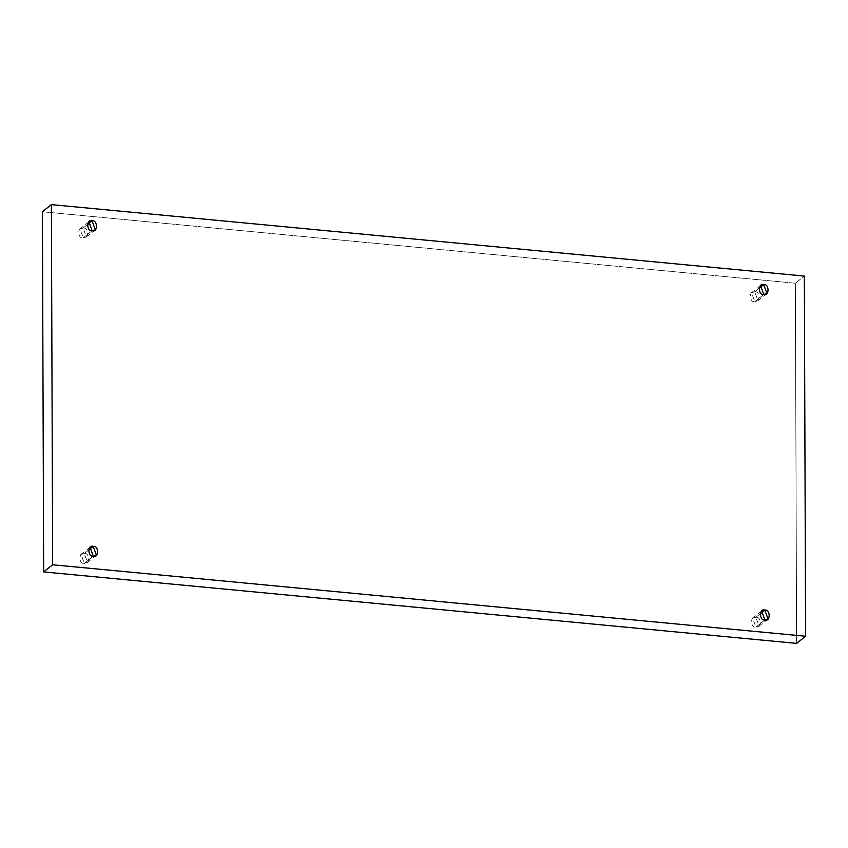 <?xml version="1.0" encoding="UTF-8"?>
<svg xmlns="http://www.w3.org/2000/svg" width="848" height="848" viewBox="0 0 848 848"><rect width="100%" height="100%" fill="white"/><g stroke="black" fill="none" stroke-linecap="round" stroke-linejoin="round"><path stroke-width="0.64" stroke-dasharray="4.24 3.18" d="M88.478 550.182L84.259 553.543L87.461 562.457L84.291 563.358L93.28 556.214L84.291 563.358C90.026 565.648 89.973 552.334 84.259 553.543C78.525 551.253 78.567 564.567 84.291 563.358L81.09 554.454L84.259 553.543L88.478 550.182M760.084 613.92L755.865 617.28L759.066 626.195L755.897 627.107L764.885 619.952L755.897 627.107C761.631 629.396 761.578 616.083 755.865 617.28C750.13 614.991 750.173 628.304 755.897 627.107L752.695 618.192L755.865 617.28L760.084 613.92M758.949 288.426L754.72 291.786L757.921 300.701L754.762 301.612L763.741 294.457L754.762 301.612C760.497 303.902 760.444 290.588 754.72 291.786C748.985 289.497 749.038 302.81 754.762 301.612L751.561 292.698L754.72 291.786L758.949 288.426M87.344 224.688L83.115 228.048L86.316 236.963L83.157 237.864L92.135 230.72L83.157 237.864C88.892 240.154 88.839 226.84 83.115 228.048C77.38 225.759 77.433 239.072 83.157 237.864L79.956 228.949L83.115 228.048L87.344 224.688M795.36 283.221L42.4 211.756L795.36 283.221L804.339 276.077L795.36 283.221L796.611 643.388L795.36 283.221M96.439 555.302L87.461 562.457M768.044 619.051L759.066 626.195M766.91 293.546L757.921 300.701M95.305 229.808L86.316 236.963M88.934 221.805L79.956 228.949M760.539 285.543L751.561 292.698M761.684 611.037L752.695 618.192M90.079 547.299L81.09 554.454"/><path stroke-width="1.27" d="M93.28 556.214L96.439 555.302L93.238 546.388L88.478 550.182L93.238 546.388C98.962 545.19 99.015 558.503 93.28 556.214C87.556 557.412 87.503 544.098 93.238 546.388L90.079 547.299L93.28 556.214M764.885 619.952L768.044 619.051L764.843 610.136L760.084 613.92L764.843 610.136C770.567 608.928 770.62 622.241 764.885 619.952C759.161 621.16 759.108 607.846 764.843 610.136L761.684 611.037L764.885 619.952M763.741 294.457L766.91 293.546L763.709 284.642L758.949 288.426L763.709 284.642C769.433 283.433 769.475 296.747 763.741 294.457C758.027 295.666 757.974 282.352 763.709 284.642L760.539 285.543L763.741 294.457M92.135 230.72L95.305 229.808L92.103 220.893L87.344 224.688L92.103 220.893C97.827 219.696 97.87 233.009 92.135 230.72C86.422 231.917 86.369 218.604 92.103 220.893L88.934 221.805L92.135 230.72M42.4 211.756L51.389 204.612L804.339 276.077L805.6 636.244L52.64 564.779L51.389 204.612L42.4 211.756L43.661 571.923L52.64 564.779L43.661 571.923L796.611 643.388L805.6 636.244L796.611 643.388L43.661 571.923L42.4 211.756M804.339 276.077L51.389 204.612L52.64 564.779L805.6 636.244L804.339 276.077"/></g></svg>

